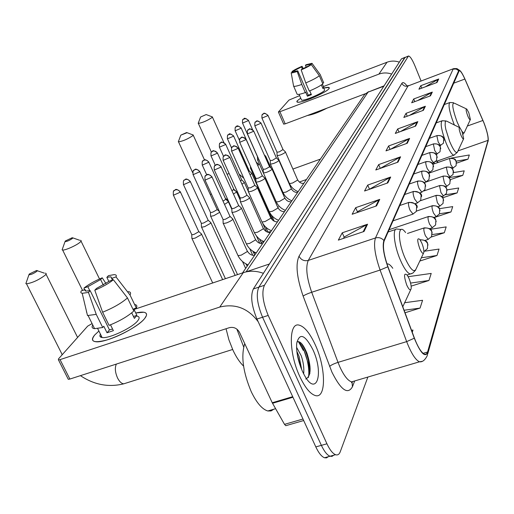 <?xml version="1.0" encoding="UTF-8"?>
<svg xmlns="http://www.w3.org/2000/svg" width="514" height="514" viewBox="0 0 514 514"><rect width="100%" height="100%" fill="white"/><g stroke="black" fill="none" stroke-linecap="round" stroke-linejoin="round"><path stroke-width="0.77" d="M243.675 346.995L236.864 329.108M303.299 350.4L298.371 341.559L303.299 350.4M309.858 373.601L307.97 363.745L309.858 373.601M405.013 57.33L401.44 58.859L253.331 288.971C250.318 295.794 251.532 305.817 256.961 319.046L315.814 446.904C318.693 452.988 321.584 456.605 324.495 457.762L326.538 457.884L328.215 456.734M408.315 56.065L404.736 57.6L258.863 287.14C255.908 293.95 257.141 303.986 262.57 317.241L321.372 445.349C324.244 451.44 327.129 455.07 330.014 456.239L332.038 456.368L333.702 455.224M315.159 344.573C309.775 333.001 304.404 326.512 299.039 325.105C288.592 322.072 288.675 353.086 299.829 376.576C304.988 387.485 310.083 393.788 315.127 395.491C326.461 399.41 326.043 367.658 315.159 344.573C309.775 333.001 304.404 326.512 299.039 325.105C288.592 322.072 288.675 353.086 299.829 376.576C304.988 387.485 310.083 393.788 315.127 395.491C326.461 399.41 326.043 367.658 315.159 344.573M483.873 122.756C487.041 131.141 488.428 137.013 488.03 140.361L427.571 352.019L426.408 354.043L424.615 354.268C421.409 352.771 418.004 347.368 414.4 338.058L387.935 266.663C383.81 254.758 382.544 246.212 384.131 241.021L459.272 70.617C460.544 70.759 462.407 73.573 464.855 79.06L483.873 122.756M483.905 122.653L464.868 78.912C461.79 72.121 459.722 69.384 458.661 70.694L383.907 240.501C382.281 245.821 383.579 254.578 387.807 266.785L414.284 338.212C420.471 353.092 424.969 357.86 427.783 352.52L488.165 140.695C488.57 137.264 487.15 131.25 483.905 122.653M308.265 359.678L309.981 366.174M405.167 57.266L258.863 287.14C255.908 293.95 257.141 303.986 262.57 317.241L321.372 445.349C324.244 451.44 327.129 455.07 330.014 456.239L324.495 457.762M421.017 80.826L414.843 65.631C412.189 59.38 410.069 56.174 408.469 56.007L264.414 285.302C261.51 292.106 262.77 302.148 268.199 315.429L326.943 443.788C329.815 449.891 332.686 453.534 335.552 454.71C337.666 455.41 339.234 454.427 340.255 451.755L367.87 377.058M387.813 182.907L364.554 191.009L367.728 185.066L390.691 177.034L387.813 182.907M376.55 205.896L352.141 214.267L355.656 207.688L379.743 199.387L376.55 205.896M364.021 231.473L338.334 240.128L342.247 232.797L367.574 224.213L364.021 231.473M415.665 126.071L395.298 133.434L397.695 128.943L417.837 121.638L415.665 126.071M423.382 110.317L403.831 117.462L406.034 113.331L425.38 106.25L423.382 110.317M430.481 95.835L411.675 102.768L413.706 98.964L432.313 92.09L430.481 95.835M437.022 82.484L418.91 89.211L420.786 85.69L438.718 79.015L437.022 82.484M397.99 162.135L375.785 169.98L378.664 164.589L400.599 156.815L397.99 162.135M407.236 143.278L385.988 150.872L388.61 145.963L409.613 138.427L407.236 143.278M411.149 286.137L428.946 280.49L431.214 273.429L408.18 276.699M405.026 312.769L420.06 308.098L422.572 300.285L404.499 302.746M412.273 332.314L412.993 330.065L411.508 330.258M434.041 217.634L450.984 211.967L452.712 206.615L439.431 208.69M442.779 197.774L457.119 192.917L458.7 187.989L447.058 189.859M450.213 179.682L462.761 175.377L464.219 170.834L453.618 172.576M456.657 163.111L467.971 159.179L469.321 154.977L451.003 158.126M419.816 261.041L436.984 255.49L439.052 249.072L425.02 251.14M431.336 237.012L444.302 232.746L446.184 226.899L430.327 229.308M388.61 145.963L390.055 149.42M390.634 149.208L409.613 138.427M378.664 164.589L380.264 168.38M380.251 168.406L400.599 156.815M420.786 85.69L421.788 88.145M425.239 86.86L438.718 79.015M413.706 98.964L414.792 101.618M417.715 100.538L432.313 92.09M406.034 113.331L407.223 116.222M409.504 115.387L425.38 106.25M397.695 128.943L399.005 132.098M400.515 131.545L417.837 121.638M342.247 232.797L344.142 237.147M343.487 238.393L344.219 236.993L367.574 224.213M355.656 207.688L357.436 211.832M357.044 212.59L357.513 211.684L379.743 199.387M367.728 185.066L369.418 189.03M369.232 189.383L390.691 177.034M444.302 232.746L432.268 234.564M450.984 211.967L439.528 213.747M457.119 192.917L445.484 194.767M462.761 175.377L449.03 177.619M467.971 159.179L456.169 161.145M436.984 255.49L421.364 257.765M428.946 280.49L410.57 283.066M420.06 308.098L404.088 310.244M297.31 100.744L300.722 98.11L297.31 100.744C296.36 101.881 296.912 102.35 298.962 102.157C305.393 101.727 326.647 92.173 328.954 88.678C326.249 92.79 299.829 103.924 297.208 102.074L297.31 100.744M323.987 88.016C327.887 87.033 329.641 87.104 329.243 88.241L328.954 88.678L328.992 87.47L323.987 88.016M399.32 62.155C395.163 60.716 391.064 60.742 387.016 62.233L323.415 86.551M391.649 74.074C387.338 72.57 383.084 72.59 378.895 74.125L279.905 111.731L285.199 123.848L365.345 93.728M299.656 95.636L288.977 100.076L278.44 111.904L279.905 111.731M285.199 123.848L283.67 124.086M294.92 71.645L294.451 70.553L301.48 66.897L302.38 68.998M306.196 67.161L305.425 65.362L309.627 64.423L310.013 65.124M323.781 87.534L324.572 90.348C322.561 93.349 303.466 101.386 301.557 100.05L301.339 99.536M322.413 84.193L323.807 87.457L322.927 88.53L321.391 84.932M311.15 94.126L308.259 95.193L297.779 70.816L297.182 71.446L301.769 84.444L305.277 92.591L305.657 92.147L307.404 96.208L311.394 94.685L309.749 90.862M326.994 108.139C319.162 112.213 312.621 114.673 307.378 115.509M322.554 83.242L323.698 82.805L320.248 74.703L312.229 63.614L309.781 64.571M323.486 82.311L323.698 82.805M322.818 83.859C320.177 85.979 315.66 88.376 309.267 91.062L305.766 82.908L301.178 69.891L301.769 69.261L311.304 64.616L319.355 75.738L322.818 83.859M305.277 92.591C300.973 94.081 298.281 94.666 297.195 94.345L296.951 93.786M320.016 74.222L320.248 74.703M319.355 75.738C316.695 77.82 312.165 80.21 305.766 82.908M301.769 84.444C297.471 85.96 294.785 86.57 293.706 86.275L293.558 85.896M305.425 65.362L305.997 64.751L311.959 63.312L312.229 63.614M311.304 64.616C309.21 66.145 305.83 67.899 301.178 69.891M297.182 71.446C293.886 72.602 291.888 73.059 291.181 72.808L293.52 71.664M297.779 70.816L293.481 71.568M294.451 70.553L292.029 71.497L292.138 72.095M292.029 71.497C294.162 69.975 297.503 68.233 302.065 66.287L301.48 66.897M303.254 68.606L302.065 66.287M323.807 87.457L322.657 87.9M308.259 95.193L307.404 96.208M200.627 117.012L206.165 114.558L200.627 117.012M212.276 116.794L212.115 117.475C207.258 120.674 202.67 122.66 198.359 123.424L198.353 122.904M467.721 115.83C469.083 119.042 469.976 120.257 470.394 119.486L468.813 112.804L466.808 109.084C465.658 108.627 465.96 110.876 467.721 115.83M180.883 135.111L186.717 132.869L186.646 132.535L180.883 135.111M193.071 134.841L192.898 135.632C187.841 139.018 183.048 141.099 178.531 141.877L178.519 141.266M460.833 134.912C462.285 138.285 463.236 139.525 463.692 138.645L462.047 131.565L459.998 127.787C458.668 127.189 458.944 129.56 460.833 134.912M65.342 240.995L65.027 241.619C67.038 241.522 69.544 240.436 72.538 238.361L72.294 237.693L65.342 240.995M80.602 240.276L81.206 240.783L80.377 241.946C77.389 244.979 65.182 250.536 62.631 250.029L62.117 249.849L62.541 248.647M419.784 248.712C421.763 253.016 423.099 254.314 423.806 252.612C424.089 250.35 423.427 247.176 421.814 243.09L419.867 239.473C417.066 237.397 417.034 240.475 419.784 248.712M29.292 274.026L28.919 274.791C31.052 274.707 33.712 273.544 36.892 271.296L37.316 270.615L36.571 270.493L29.292 274.026M45.483 273.107L46.254 273.711L45.245 275.138C38.807 279.931 32.562 282.828 26.51 283.831L25.861 283.632L26.381 282.128M406.702 284.981C408.861 289.581 410.339 290.86 411.129 288.823C411.457 286.266 410.757 282.828 409.035 278.511L407.294 275.215C403.863 272.336 403.663 275.594 406.702 284.981M226.051 328.742L228.891 339.793L233.035 350.342C236.279 357.198 239.787 362.447 243.559 366.084M265.218 156.988L265.667 156.102M257.533 159.661L257.623 160.008L259.011 159.873M257.822 165.707L258.793 164.416M250.511 168.052L251.385 168.419M256.415 162.546L241.207 128.095M250.08 174.779L251.635 173.603L251.629 173.07M248.673 171.644L249.2 170.809L233.626 136.062M241.965 184.23L244.169 182.669L244.156 182.104M240.539 181.069L241.676 179.797L225.717 144.383M233.452 194.093L236.369 192.133L236.356 191.523M232 190.88L233.819 189.184L217.461 153.063M224.515 204.399L228.222 202.021L228.203 201.372M223.025 201.122L225.62 199.451L225.607 198.989L208.825 162.141M210.554 215.758L210.701 216.304L213.747 215.713L219.767 212.282M210.387 212.269L210.534 212.584L212.732 212.147L217.036 209.744L217.017 209.237L199.792 171.637M201.437 226.642L201.604 227.233L204.662 226.648L210.779 223.198L210.74 222.446M201.257 223.082L201.417 223.429L203.628 222.999L208.048 220.512L208.022 219.973L190.328 181.583M191.883 238.053L192.063 238.695L195.14 238.111L201.43 234.551L201.379 233.742M191.69 234.423L191.863 234.795L194.086 234.371L198.629 231.808L198.597 231.223L180.408 192.018M277.072 155.337L277.162 155.697L280.194 155.061C283.882 153.545 285.604 152.44 285.354 151.746M276.982 152.163L279.263 151.9L282.996 149.516L268.019 115.444M270.332 163.78L270.435 164.165L273.493 163.536C277.29 161.968 279.051 160.831 278.774 160.111M270.236 160.548L272.542 160.304L276.365 157.837L261.028 123.122M263.309 172.582L263.419 173L266.503 172.37C270.415 170.757 272.214 169.581 271.906 168.83M263.2 169.292L265.539 169.067L269.464 166.896L269.445 166.517L253.743 131.128M255.978 181.77L256.094 182.219L259.21 181.596C263.245 179.932 265.089 178.711 264.742 177.928M255.863 178.416L258.227 178.217L262.249 175.981L262.224 175.576L246.129 139.487M248.32 191.369L248.448 191.851L251.584 191.234C255.754 189.518 257.642 188.252 257.257 187.43M248.191 187.951L250.581 187.777L254.706 185.47L254.681 185.04L238.175 148.225M240.308 201.404L240.449 201.925L243.617 201.315C247.915 199.541 249.855 198.224 249.425 197.37M240.166 197.916L242.589 197.774L246.823 195.397L246.791 194.934L229.854 157.361M231.93 211.909L232.084 212.475L235.271 211.871C239.717 210.033 241.702 208.665 241.227 207.772M231.775 208.356L231.923 208.684L234.223 208.241L238.573 205.793L238.535 205.292L221.136 166.934M223.147 222.915L223.314 223.532L226.52 222.928C231.127 221.026 233.163 219.606 232.63 218.675M222.973 219.292L223.14 219.651L225.453 219.208L229.925 216.683L229.874 216.143L211.999 176.97M94.666 335.038L98.906 331.035L94.666 335.038C89.738 341.63 93.689 343.307 106.514 340.069C120.263 336.22 139.628 325.169 144.787 318.333C137.9 327.887 104.972 343.538 95.546 341.701C91.743 341.097 91.447 338.88 94.666 335.038M135.735 312.975C143.612 311.278 147.171 312.152 146.406 315.59L144.787 318.333C147.46 314.857 147.113 312.827 143.753 312.229L135.735 312.975M101.354 336.002L100.519 337.017M263.399 273.326C256.492 270.788 249.778 270.57 243.257 272.677L134.032 309.473M258.176 321.693C248.056 308.194 235.251 303.318 219.761 307.064L60.054 359.627L69.872 379.056L229.385 327.669C233.754 326.737 237.121 328.279 239.466 332.295L272.24 402.745L292.697 396.679M92.083 323.608L87.688 326.114L58.397 359.01L58.474 359.916L60.054 359.627M69.872 379.056L68.285 379.319L67.964 378.677M286.433 425.515L285.803 425.695L284.505 424.358L272.24 402.745M89.796 290.712L87.83 286.716L100.622 279.532L103.34 285.097M108.891 281.55L106.848 277.361L110.876 276.789L112.9 279.905M112.521 329.024L109.463 329.898L90.149 290.628L88.447 292.427L96.24 314.369L102.723 327.508L103.809 326.249L107.028 332.776L113.376 330.663L110.504 324.816M137.071 316.181C139.551 316.611 139.795 318.108 137.81 320.665C132.689 327.63 108.917 338.893 102.119 337.544C99.915 337.223 99.356 336.098 100.448 334.164M134.61 304.5C136.827 304.853 137.392 306.023 136.313 308.014L133.743 308.875L136.885 315.358L134.398 318.384L131.713 312.853M133.82 311.009C127.915 316.309 119.672 321.102 109.084 325.381L102.614 312.21L94.801 290.224L96.484 288.425L109.463 281.107L113.369 279.744L127.472 297.927L133.82 311.009M102.723 327.508L94.589 328.671C92.077 328.343 91.46 327.103 92.738 324.932M136.313 308.014L130.01 294.991L115.984 276.905L112.097 278.254M128.307 291.624C130.562 291.913 131.128 293.031 130.01 294.991M127.472 297.927C121.51 303.144 113.221 307.905 102.614 312.21M96.24 314.369L87.496 315.538L82.201 293.308L81.071 292.845L80.794 292.151L81.244 290.924L85.086 289.588L85.832 291.104M86.808 312.647L86.448 311.921M106.848 277.361L108.46 275.645L114.089 274.643C116.145 274.675 116.781 275.433 115.984 276.905M113.369 279.744C108.743 283.497 102.556 286.992 94.801 290.224M88.447 292.427L82.201 293.308M90.149 290.628L85.832 291.104L84.977 290.583L85.086 289.588M87.83 286.716L84.007 288.052L84.444 289.812M84.007 288.052C88.684 284.345 94.762 280.933 102.247 277.817L100.622 279.532M105.98 283.542L102.247 277.817M136.885 315.358L133.479 316.495M109.463 329.898L107.028 332.776M244.754 343.654C240.848 356.086 243.026 372.136 251.295 391.809C256.717 402.957 262.224 409.343 267.82 410.975L271.071 410.937L273.801 409.215M296.552 347.258L301.243 355.797C303.395 362.139 304.198 368.14 303.658 373.8M296.822 351.261L299.116 356.453L301.692 369.605M312.808 349.488C304.86 334.46 299.489 332.455 296.694 343.481C296.128 351.794 298.03 361.04 302.399 371.211L303.511 373.511C316.065 398.723 324.604 374.153 312.808 349.488M305.74 379.056C311.131 376.145 311.535 367.536 306.954 353.234C303.26 344.284 299.913 340.531 296.899 341.983M298.428 341.566C304.262 346.16 310.45 366.54 308.426 377.488M301.422 343.391C306.807 351.537 309.601 361.683 309.813 373.826M297.208 354.075L300.761 367.266M401.44 58.859L408.039 56.341M315.814 446.904L326.943 443.788M256.961 319.046L268.199 315.429M253.331 288.971L264.414 285.302M384.074 85.844L368.069 92.141L383.836 86.217M363.372 96.317L364.619 94.499L368.069 92.141L246.09 271.848L269.407 263.997M488.03 140.361L457.987 150.891M354.583 381.208L352.418 386.791L352.122 382.596M352.418 386.791C347.772 394.964 340.943 390.081 331.928 372.142L303.132 296.096C296.79 277.708 295.421 264.421 299.019 256.242L401.884 83.307C402.918 81.797 404.685 82.748 407.184 86.153M414.284 338.212L406.664 341.624L338.019 362.37L339.889 366.925C343.937 375.676 347.83 380.662 351.57 381.876L354.911 380.893M383.907 240.501C381.568 237.931 378.76 237.089 375.477 237.969L453.117 69.139L456.143 69.017L458.661 70.694M387.807 266.785L380.097 270.056C374.937 255.124 373.395 244.433 375.477 237.969L308.272 260.425C305.496 267.01 306.64 277.618 311.696 292.26L338.019 362.37C333.933 363.7 331.119 365.049 329.577 366.437M453.464 68.703L408 85.992L453.708 68.613L456.933 68.606L459.863 70.521M421.943 361.381L419.475 361.805C415.428 359.935 411.155 353.208 406.664 341.624L380.097 270.056L311.696 292.26C307.616 293.648 304.757 294.927 303.132 296.096M427.783 352.52L427.211 355.746C424.924 360.211 422.347 362.229 419.475 361.805L351.57 381.876C351.525 383.187 351.865 383.084 352.598 381.574M427.796 353.683L488.165 140.695M401.884 83.307C403.22 85.825 405.257 86.718 408 85.992L308.272 260.425C304.198 261.35 301.114 259.955 299.019 256.242M427.571 352.019L423.093 353.349M437.131 162.784L437.915 160.798M482.922 120.469L467.354 126.02M464.855 79.06L453.425 83.281M406.561 143.515L408.9 138.754M415.023 126.303L417.156 121.953M422.765 110.542L424.725 106.552M429.884 96.054L431.689 92.385M436.45 82.696L438.114 79.304M397.29 162.385L399.86 157.149M387.081 183.164L389.92 177.388M375.779 206.159L378.927 199.747M363.205 231.743L366.72 224.592M378.895 74.125L387.016 62.233M227.079 174.297L229.109 173.469M466.314 108.852L454.8 103.391C451.485 102.061 452.262 108.255 457.132 121.972L459.651 127.511M461.893 131.186C463.326 133.023 464.238 133.267 464.617 131.912L470.284 119.711M453.515 102.691L449.885 102.517C448.028 104.49 449.32 111.487 453.766 123.508L454.44 125.133M210.271 194.517L211.402 194.022M459.381 127.491L446.794 121.201L445.664 121.079L445.297 121.6L445.137 125.32L445.805 129.297L449.654 141.478C453.695 150.782 456.361 154.155 457.653 151.611L463.564 138.915M445.972 120.951L442.201 120.745C440.068 122.84 441.365 130.293 446.113 143.098C449.352 150.769 451.947 154.81 453.901 155.209L454.305 155.074M405.585 232.54C397.855 221.63 397.181 240.186 404.993 257.983C410.525 269.85 414.297 273.345 416.301 268.462L423.491 253.273M401.177 229.482L396.904 229.038C392.201 227.991 394.077 245.698 400.38 260.11C404.107 268.559 407.403 273.185 410.275 274.001L411.618 273.673M62.008 354.242L61.873 355.103M125.345 383.322L123.771 383.817C121.561 383.65 119.499 381.729 117.584 378.06C115.11 372.438 114.699 367.78 116.35 364.079M402.796 306.755L410.725 289.678M392.799 268.295C390.479 265.018 388.539 263.566 386.978 263.939M452.236 168.547L456.072 165.739L456.31 161.614C454.851 158.865 452.59 157.862 449.512 158.608L450.868 164.865L453.207 168.213M456.65 163.028C454.761 159.616 457.428 158.762 449.776 158.37L449.512 158.608M242.467 122.923L242.537 123.09C242.377 120.36 242.634 119.055 243.295 119.184L245.891 118.554L248.41 120.282C242.409 116.19 244.882 119.595 243.295 119.184L242.666 119.935M257.52 156.731L242.537 123.09L248.384 120.572M448.908 177.491L453.027 174.554L453.264 170.352C451.774 167.551 449.461 166.523 446.325 167.281L447.7 173.7L450.097 177.079M453.611 171.753C451.112 166.986 453.432 167.423 446.608 167.024L446.325 167.281M235.071 130.614L235.155 130.794C234.982 128.005 235.232 126.675 235.913 126.804L238.56 126.161L241.13 127.915C235.046 123.752 237.5 127.228 235.913 126.804L235.271 127.581M239.376 140.219L235.155 130.794L241.111 128.23M445.42 186.826L446.685 186.389L449.853 183.755L450.091 179.476C448.568 176.617 446.203 175.563 443.004 176.334L444.398 182.913L446.852 186.338M450.437 180.864C449.185 179.097 451.395 176.051 443.306 176.058L443.004 176.334M227.368 138.632L227.458 138.825C227.252 136.004 227.509 134.642 228.222 134.745L230.921 134.096L233.542 135.869C227.4 131.648 229.816 135.163 228.222 134.745L227.561 135.548M267.8 231.647L267.974 232.045L270.788 231.641M231.57 147.968L227.458 138.825L233.523 136.204M441.757 196.579L443.28 196.059L446.531 193.367L446.769 189.004C445.214 186.081 442.798 185.008 439.528 185.785L440.941 192.544L443.466 196.001M447.122 190.373C445.921 188.657 447.887 185.374 439.862 185.49L439.528 185.785M219.33 146.998L219.427 147.203C219.208 144.325 219.465 142.931 220.198 143.033L221.091 142.506C223.044 141.992 224.547 142.667 225.607 144.53L225.627 144.171C219.42 139.879 221.765 143.464 220.198 143.033L219.517 143.856M260.771 241.831L260.964 242.255L263.798 241.863M223.551 156.34L219.427 147.203L225.607 144.53M437.902 206.789L439.721 206.172L443.062 203.416L443.299 198.963C441.706 195.982 439.239 194.883 435.891 195.667L437.33 202.612L439.926 206.108M443.659 200.319C442.869 199.226 444.269 195.179 436.257 195.352L435.891 195.667M210.933 155.736L211.042 155.96C210.791 153.037 211.048 151.611 211.813 151.688L212.725 151.155C214.717 150.634 216.253 151.322 217.338 153.217L217.358 152.838C211.061 148.482 213.4 152.118 211.813 151.688L211.119 152.536M253.441 252.451L253.646 252.914L255.773 252.747M215.289 165.302L211.042 155.96L217.338 153.217M433.842 217.473L435.994 216.754L439.431 213.933L439.669 209.391C438.037 206.345 435.506 205.221 432.094 206.011C431.792 207.489 432.28 209.873 433.553 213.149L436.219 216.683M440.029 210.721C439.091 209.648 441.07 205.818 432.486 205.677L432.094 206.011M202.163 164.859L202.278 165.11C202.008 162.116 202.265 160.657 203.056 160.728L203.981 160.188C206.018 159.661 207.585 160.368 208.697 162.302L208.716 161.897C203.505 157.605 204.373 160.921 203.056 160.728L202.343 161.608M245.917 263.849L246.463 264.132M206.731 174.85L202.278 165.11L208.697 162.302M429.55 228.685L432.081 227.843L435.621 224.952L435.866 220.313C434.189 217.204 431.606 216.047 428.111 216.85C427.796 218.392 428.291 220.84 429.588 224.194L432.338 227.766M436.225 221.618C435.287 220.59 437.279 216.683 428.535 216.49L428.111 216.85M192.981 174.413L193.11 174.683C192.821 171.618 193.078 170.128 193.887 170.192L194.832 169.639C196.907 169.106 198.52 169.832 199.657 171.811L199.67 171.374C194.331 166.992 195.191 170.417 193.887 170.192L193.155 171.104M210.534 212.584L193.11 174.683L199.657 171.811M425.014 240.449L427.982 239.473L431.631 236.504L431.876 231.775C430.154 228.595 427.507 227.406 423.928 228.222C423.6 229.829 424.101 232.347 425.431 235.785L428.265 239.389M432.235 233.041C431.259 232.116 433.443 228.165 424.397 227.831L423.928 228.222M190.186 181.77L190.193 181.294C184.802 176.829 185.522 180.375 184.288 180.106L185.252 179.547C187.372 179.007 189.017 179.746 190.186 181.77L183.504 184.706L201.417 223.429M183.369 184.417L183.504 184.706C183.177 181.603 183.44 180.073 184.288 180.106M423.902 251.622L427.442 248.641L427.68 243.809C426.125 240.815 423.639 239.537 420.214 239.98M173.289 194.909L173.436 195.224C173.083 192.043 173.346 190.469 174.22 190.501L175.203 189.929C177.369 189.383 179.052 190.141 180.253 192.21L180.26 191.703C174.715 187.135 175.428 190.816 174.22 190.501L173.443 191.478M191.863 234.795L173.436 195.224L180.253 192.21M261.889 117.944L261.967 118.117C261.806 115.361 262.05 114.05 262.705 114.185L263.952 113.53L265.397 113.504L267.942 115.277C262.249 111.236 264.427 114.32 262.705 114.185L262.024 115.059M439.753 145.854L443.409 143.258L443.768 138.812C442.284 136.004 439.984 134.989 436.874 135.767L438.217 142.057L440.652 145.539M444.128 140.341C443.235 138.767 444.841 135.381 437.125 135.548L436.874 135.767M289.331 183.273L289.472 183.594L292.517 183.042L297.696 180.054L285.476 152.028M277.072 152.369L261.967 118.117L267.935 115.56M254.777 125.667L254.86 125.853C254.687 123.032 254.938 121.696 255.606 121.831L256.878 121.169L258.356 121.143L260.951 122.936C254.687 118.811 257.553 122.004 255.606 121.831L254.905 122.737M436.123 154.444L440.042 151.733L440.402 147.197C438.885 144.338 436.534 143.297 433.36 144.087L434.722 150.538L437.221 154.065M440.768 148.713C439.958 147.28 441.365 143.612 433.63 143.849L433.36 144.087M282.886 192.255L283.041 192.602L286.118 192.05L291.419 188.979L278.909 160.413M270.332 160.766L254.86 125.853L260.939 123.244M247.362 133.724L247.452 133.923C247.253 131.07 247.497 129.695 248.198 129.804L249.136 129.245C251.102 128.731 252.605 129.399 253.646 131.256L253.653 130.929C247.305 126.727 250.119 130.003 248.198 129.804L247.478 130.742M432.313 163.42L436.527 160.58L436.887 155.96C435.332 153.037 432.936 151.977 429.691 152.774L431.073 159.391L433.643 162.957M437.26 157.457C436.225 154.823 437.247 152.478 429.987 152.523L429.691 152.774M276.166 201.617L276.333 201.989L279.436 201.443L284.865 198.282L272.054 169.157M263.309 169.53L247.452 133.923L253.646 131.256M239.62 142.127L239.717 142.346C239.498 139.429 239.749 138.028 240.468 138.137L241.426 137.566C243.424 137.039 244.96 137.726 246.026 139.622L246.033 139.268C239.691 134.893 242.133 138.523 240.468 138.137L239.73 139.101M428.316 172.807L429.717 172.318L432.846 169.832L433.218 165.116C431.625 162.135 429.171 161.043 425.855 161.852C425.553 163.182 426.016 165.45 427.256 168.656L429.897 172.261M433.591 166.594C432.878 165.412 434.054 161.261 426.177 161.589L425.855 161.852M269.156 211.382L269.336 211.787L272.465 211.248L278.035 207.997L264.903 178.287M255.978 178.673L239.717 142.346L246.026 139.622M231.525 150.917L231.634 151.155C231.384 148.199 231.634 146.76 232.386 146.837L233.362 146.259C235.406 145.725 236.973 146.432 238.072 148.366L238.066 147.987C231.679 143.535 234.031 147.235 232.386 146.837L231.628 147.839M424.114 182.637L425.785 182.059L428.997 179.508L429.37 174.696C427.738 171.65 425.232 170.539 421.84 171.355C421.519 172.736 421.994 175.068 423.26 178.345L425.984 181.995M429.749 176.148C429.068 175.075 430.147 170.706 422.187 171.072L421.84 171.355M261.832 221.579L262.031 222.022L265.185 221.489L270.897 218.135L257.43 187.822M248.313 188.227L231.634 151.155L238.072 148.366M223.057 160.111L223.179 160.362C222.909 157.335 223.16 155.864 223.937 155.948L224.926 155.357C227.015 154.817 228.614 155.536 229.739 157.509L229.739 157.104C223.256 152.587 225.588 156.333 223.937 155.948L223.153 156.982M419.694 192.93L421.66 192.262L424.969 189.647L425.341 184.738C423.671 181.622 421.101 180.478 417.638 181.307C417.297 182.746 417.779 185.143 419.077 188.497L421.878 192.185M425.721 186.152C424.866 185.104 426.671 181.044 418.017 180.999L417.638 181.307M254.179 232.244L254.398 232.72L257.578 232.193L263.431 228.743L249.611 197.794M240.308 198.224L223.179 160.362L229.739 157.509M214.197 169.736L214.325 170.012C214.03 166.915 214.287 165.405 215.083 165.482L216.098 164.878C218.225 164.332 219.87 165.071 221.02 167.089L221.014 166.652C215.629 162.193 216.445 165.643 215.083 165.482L214.28 166.555M415.023 203.737L417.329 202.953L420.741 200.274L421.12 195.262C419.405 192.075 416.777 190.906 413.23 191.748C412.87 193.251 413.359 195.712 414.689 199.143L417.58 202.876M421.499 196.637C422.277 193.817 419.655 192.075 413.641 191.414L413.23 191.748M246.167 243.398L246.405 243.925L249.605 243.405L255.625 239.839L241.432 208.234M231.923 208.684L214.325 170.012L221.02 167.089M204.9 179.823L205.041 180.125C204.713 176.983 204.964 175.435 205.799 175.48L206.84 174.863C209.012 174.31 210.695 175.068 211.877 177.131L211.864 176.662C206.339 172.1 207.148 175.685 205.799 175.48L204.97 176.598M392.985 220.859L412.781 214.184L416.308 211.434L416.687 206.313C414.926 203.056 412.234 201.854 408.598 202.702C408.219 204.27 408.714 206.814 410.082 210.322L413.063 214.094M417.066 207.637C417.831 204.816 415.158 203.049 409.054 202.349L408.598 202.702M237.776 255.092L238.04 255.657L241.259 255.143L247.44 251.462L232.861 219.176M223.14 219.651L205.041 180.125L211.877 177.131M219.761 307.064L243.257 272.677M292.954 397.238L272.523 403.291M284.505 424.358L302.977 419.019M309.627 367.857L303.96 350.195M242.557 272.915L364.619 94.499L368.57 91.672M488.261 140.168L488.178 141.273M335.552 454.71L330.014 456.239M408.367 85.568L407.261 85.934M433.79 163.953L434.298 162.675M283.715 124.182L278.427 112.084M309.627 64.423L309.936 65.15M299.09 94.332L301.557 100.05M293.706 86.275L297.195 94.345M316.785 69.91L319.907 74.183M291.181 72.808L293.616 86.236M239.145 174.182L243.739 178.178M255.452 181.603L255.972 181.583M200.492 117.256L198.192 123.321M211.389 152.125L198.359 123.424M462.992 134.263L464.367 132.509M444.038 104.644L449.596 102.62M223.847 142.474L212.417 117.108M237.629 192.307L236.376 191.568M236.267 191.504L233.69 189.762M320.421 159.102L292.954 169.042M275.408 175.39L274.9 175.576M265.995 178.801L265.314 179.045M206.371 114.635L211.954 116.768M225.318 198.359L227.991 200.036M180.722 135.394L178.326 141.768M192.686 172.672L178.531 141.877M278.498 206.866L277.823 207.103M435.821 161.531L453.901 155.209L457.357 152.305M435.981 122.987L441.828 120.88M204.521 159.95L193.245 135.221M306.479 179.482L299.36 182.027M290.352 185.246L289.935 185.393M281.222 188.509L280.715 188.689M271.822 191.87L271.141 192.114M186.89 132.625L192.686 134.816M65.027 241.619L62.117 249.849M82.581 290.461L62.631 250.029M407.146 275.003L412.813 273.12L415.659 270.049M388.096 231.987L395.6 229.475M99.517 278.974L81.045 241.175M72.885 237.898L79.721 240.295M28.919 274.791L25.861 283.632M62.239 354.692L26.51 283.831M232.636 349.481L123.771 383.817C108.589 387.556 94.146 384.832 80.435 375.65M77.595 337.447L46.042 274.232M37.316 270.749L44.397 273.165M263.264 172.672L257.623 160.008M264.267 154.855L265.558 156.076M432.884 164.268L449.641 158.415M270.955 168.02L265.789 156.378M257.463 156.706L257.54 159.963M248.487 120.449L252.547 129.605M274.238 221.206L271.63 215.379M255.94 180.343L250.607 168.419M256.525 162.353L258.677 164.384M428.67 173.25L446.46 167.076M250.466 166.369L250.517 168.374M268.115 232.328L265.777 227.156M249.322 170.989L251.5 173.045M424.146 182.669L443.145 176.116M272.773 220.275L251.77 173.391M261.754 243.72L259.506 239.036M241.805 179.99L244.015 182.072M423.934 190.951L439.676 185.554M266.477 231.666L262.718 223.333M248.32 191.343L244.311 182.444M254.822 254.976L252.888 251.237M233.96 189.39L236.202 191.497M420.452 200.73L436.052 195.423M259.788 243.302L256.557 236.157M240.276 200.184L236.524 191.895M225.762 199.214L228.036 201.34M246.007 264.048L247.195 266.123M416.513 211.068L432.255 205.754M252.747 255.291L249.727 248.667M231.846 209.384L228.383 201.777M237.526 274.604L210.701 216.304M217.184 209.487L219.452 211.595M389.098 229.707L428.278 216.574M245.647 268.392L242.473 261.459M210.438 212.545L210.573 216.246M225.421 278.684L201.604 227.233M208.209 220.249L210.547 222.414M407.474 233.459L424.108 227.927M235.142 275.408L210.958 222.922M201.315 223.384L201.456 227.175M428.046 245.037C427.063 244.163 429.274 240.141 420.054 239.742M212.7 282.97L192.063 238.695M198.796 231.525L201.167 233.709M222.646 279.616L201.617 234.262M191.754 234.75L191.908 238.631M303.742 183.485C301.101 183.524 299.103 182.348 297.747 179.951M283.098 149.67L285.238 151.714M277.162 155.697L289.472 183.594C291.258 187.366 294.149 190.058 298.146 191.658M277.014 152.337L277.078 155.652M429.229 138.362L436.996 135.593M297.587 192.48C294.901 192.512 292.858 191.311 291.464 188.869M276.474 158.01L278.646 160.079M270.435 164.165L283.041 192.602C284.865 196.438 287.814 199.169 291.888 200.807M270.268 160.734L270.338 164.12M425.56 146.715L433.488 143.901M291.168 201.854C288.438 201.886 286.349 200.653 284.923 198.166M269.567 166.703L271.771 168.798M263.419 173L276.333 201.989C278.202 205.889 281.216 208.678 285.36 210.342M263.239 169.492L263.316 172.948M421.731 155.434L429.826 152.581M284.473 211.639C281.691 211.659 279.558 210.406 278.087 207.874M262.358 175.782L264.594 177.895M256.094 182.219L269.336 211.787C271.302 215.803 274.373 218.636 278.556 220.294M255.901 178.634L255.985 182.168M417.721 164.551L425.997 161.647M277.483 221.855C274.643 221.875 272.471 220.59 270.955 218.007M254.828 185.258L257.096 187.398M248.448 191.851L262.031 222.022C264.183 226.218 267.319 229.103 271.443 230.69M248.23 188.188L248.333 191.793M413.532 174.085L421.994 171.136M270.171 232.54C267.28 232.546 265.057 231.236 263.496 228.608M246.951 195.179L249.251 197.337M240.449 201.925L254.398 232.72C256.749 237.108 259.955 240.057 264.01 241.554M240.218 198.179L240.321 201.867M409.15 184.07L417.798 181.076M262.526 243.726C259.57 243.72 257.296 242.377 255.689 239.697M238.708 205.555L241.034 207.74M232.084 212.475L246.405 243.925C248.468 248.108 251.744 251.108 256.229 252.927M231.827 208.639L231.942 212.411M404.55 194.543L413.397 191.497M254.507 255.439C251.5 255.426 249.168 254.051 247.517 251.314M230.066 216.433L232.424 218.636M223.314 223.532L238.04 255.657C240.154 259.923 243.501 262.982 248.076 264.838M223.031 219.606L223.16 223.468M399.719 205.529L408.778 202.445M68.285 379.319L58.474 359.916M285.803 425.695L303.678 420.536M110.876 276.789L112.47 280.059M97.686 328.574L102.119 337.544M88.132 315.622L94.589 328.671M267.82 410.975L275.594 408.688"/></g></svg>
